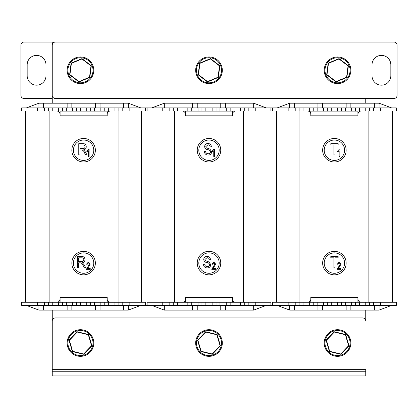 <?xml version="1.0" encoding="UTF-8"?>
<svg xmlns="http://www.w3.org/2000/svg" width="418" height="418" viewBox="0 0 418 418"><rect width="100%" height="100%" fill="white"/><g stroke="black" fill="none" stroke-linecap="round" stroke-linejoin="round"><path stroke-width="0.63" d="M169.812 111.031L169.812 107.896L173.731 107.896L173.731 111.031L147.084 111.031L147.084 107.896L145.516 107.896L145.516 111.031L118.869 111.031L118.869 107.896L122.787 107.896L122.787 111.031M122.787 302.266L122.787 305.401L118.869 305.401L118.869 302.266L145.516 302.266L145.516 305.401L147.084 305.401L147.084 302.266L173.731 302.266L173.731 305.401L169.812 305.401L169.812 302.266M365.75 42.061L52.25 42.061L52.25 103.194M52.25 310.104L52.25 375.939L365.75 375.939L365.75 371.236L52.25 371.236M365.75 371.236L365.75 369.669L52.25 369.669L52.25 321.076A3.135 3.135 0 0 1 55.385 317.941L362.615 317.941A3.135 3.135 0 0 1 365.75 321.076L365.75 310.104M365.75 103.194L365.75 98.491M248.187 302.266L248.187 305.401L244.269 305.401L244.269 302.266L270.916 302.266L270.916 305.401L272.484 305.401L272.484 302.266L299.131 302.266L299.131 305.401L295.212 305.401L295.212 302.266M295.212 111.031L295.212 107.896L299.131 107.896L299.131 111.031L272.484 111.031L272.484 107.896L270.916 107.896L270.916 111.031L244.269 111.031L244.269 107.896L248.187 107.896L248.187 111.031M48.331 111.031L44.412 111.031L44.412 107.896L48.331 107.896L48.331 111.031L56.874 111.031A3.135 3.135 0 0 1 60.009 114.166M107.191 114.166A3.135 3.135 0 0 1 110.326 111.031L118.869 111.031M107.191 299.131A3.135 3.135 0 0 0 110.326 302.266L118.085 302.266L118.085 111.031L107.191 111.031L107.191 115.891L60.009 115.891L60.009 111.031L107.191 111.031M60.009 111.031L49.115 111.031L49.115 302.266L56.874 302.266A3.135 3.135 0 0 0 60.009 299.131M60.009 302.266L60.009 297.407L107.191 297.407L107.191 302.266L48.331 302.266L48.331 305.401L44.412 305.401L44.412 302.266L48.331 302.266M118.869 302.266L107.191 302.266M25.602 302.266L25.602 111.031M141.597 111.031L141.597 302.266M44.412 107.896L37.359 107.896L37.359 111.031L21.684 111.031L21.684 107.896L37.359 107.896M48.331 107.896L66.358 107.896L66.358 111.031M72.627 111.031L72.627 107.896L66.358 107.896M72.627 107.896L94.572 107.896L94.572 111.031M100.842 111.031L100.842 107.896L94.572 107.896M100.842 107.896L118.869 107.896M129.841 111.031L129.841 107.896L122.787 107.896M129.841 107.896L145.516 107.896M44.412 111.031L37.359 111.031M104.761 107.896L104.761 111.031M90.654 111.031L90.654 107.896M76.546 107.896L76.546 111.031M62.439 111.031L62.439 107.896M38.926 107.896L38.926 103.194L26.386 107.896M38.926 103.194L43.629 103.194L43.629 107.896M43.629 103.194L71.844 103.194L71.844 107.896M67.141 107.896L67.141 103.194M71.844 103.194L100.059 103.194L100.059 107.896M95.356 107.896L95.356 103.194M100.059 103.194L128.274 103.194L128.274 107.896M123.571 107.896L123.571 103.194M140.814 107.896L128.274 103.194M145.516 305.401L129.841 305.401L129.841 302.266M122.787 305.401L129.841 305.401M118.869 305.401L100.842 305.401L100.842 302.266M94.572 302.266L94.572 305.401L100.842 305.401M94.572 305.401L72.627 305.401L72.627 302.266M66.358 302.266L66.358 305.401L72.627 305.401M66.358 305.401L48.331 305.401M37.359 305.401L21.684 305.401L21.684 302.266L37.359 302.266L37.359 305.401L44.412 305.401M37.359 302.266L44.412 302.266M104.761 302.266L104.761 305.401M90.654 305.401L90.654 302.266M76.546 302.266L76.546 305.401M62.439 305.401L62.439 302.266M128.274 305.401L128.274 310.104L140.814 305.401M128.274 310.104L123.571 310.104L123.571 305.401M123.571 310.104L95.356 310.104L95.356 305.401M100.059 305.401L100.059 310.104M95.356 310.104L67.141 310.104L67.141 305.401M71.844 305.401L71.844 310.104M67.141 310.104L38.926 310.104L38.926 305.401M43.629 305.401L43.629 310.104M26.386 305.401L38.926 310.104M107.149 115.854L107.149 111.073L60.046 111.073L60.046 115.854L107.149 115.854M60.087 115.812L107.112 115.812L107.112 111.11L60.087 111.11L60.087 115.812M107.154 302.224L107.154 297.444M107.149 297.444L60.051 297.444L60.051 302.224L107.149 302.224M60.087 302.188L107.112 302.188L107.112 297.485L60.087 297.485L60.087 302.188M173.731 111.031L182.274 111.031A3.135 3.135 0 0 1 185.409 114.166M232.591 114.166A3.135 3.135 0 0 1 235.726 111.031L244.269 111.031M232.591 299.131A3.135 3.135 0 0 0 235.726 302.266L243.485 302.266L243.485 111.031L232.591 111.031L232.591 115.891L185.409 115.891L185.409 111.031L232.591 111.031M185.409 111.031L174.515 111.031L174.515 302.266L182.274 302.266A3.135 3.135 0 0 0 185.409 299.131M185.409 302.266L185.409 297.407L232.591 297.407L232.591 302.266L173.731 302.266M244.269 302.266L232.591 302.266M151.002 302.266L151.002 111.031M266.998 111.031L266.998 302.266M169.812 107.896L162.759 107.896L162.759 111.031M173.731 107.896L191.757 107.896L191.757 111.031M198.027 111.031L198.027 107.896L191.757 107.896M198.027 107.896L219.972 107.896L219.972 111.031M226.242 111.031L226.242 107.896L219.972 107.896M226.242 107.896L244.269 107.896M255.241 111.031L255.241 107.896L248.187 107.896M255.241 107.896L270.916 107.896M147.084 107.896L162.759 107.896M230.161 107.896L230.161 111.031M216.054 111.031L216.054 107.896M201.946 107.896L201.946 111.031M187.839 111.031L187.839 107.896M164.326 107.896L164.326 103.194L151.786 107.896M164.326 103.194L169.029 103.194L169.029 107.896M169.029 103.194L197.244 103.194L197.244 107.896M192.541 107.896L192.541 103.194M197.244 103.194L225.459 103.194L225.459 107.896M220.756 107.896L220.756 103.194M225.459 103.194L253.674 103.194L253.674 107.896M248.971 107.896L248.971 103.194M266.214 107.896L253.674 103.194M270.916 305.401L255.241 305.401L255.241 302.266M248.187 305.401L255.241 305.401M244.269 305.401L226.242 305.401L226.242 302.266M219.972 302.266L219.972 305.401L226.242 305.401M219.972 305.401L198.027 305.401L198.027 302.266M191.757 302.266L191.757 305.401L198.027 305.401M191.757 305.401L173.731 305.401M162.759 302.266L162.759 305.401L169.812 305.401M162.759 305.401L147.084 305.401M230.161 302.266L230.161 305.401M216.054 305.401L216.054 302.266M201.946 302.266L201.946 305.401M187.839 305.401L187.839 302.266M253.674 305.401L253.674 310.104L266.214 305.401M253.674 310.104L248.971 310.104L248.971 305.401M248.971 310.104L220.756 310.104L220.756 305.401M225.459 305.401L225.459 310.104M220.756 310.104L192.541 310.104L192.541 305.401M197.244 305.401L197.244 310.104M192.541 310.104L164.326 310.104L164.326 305.401M169.029 305.401L169.029 310.104M151.786 305.401L164.326 310.104M232.549 115.854L232.549 111.073L185.446 111.073L185.446 115.854L232.549 115.854M185.487 115.812L232.512 115.812L232.512 111.11L185.487 111.11L185.487 115.812M232.549 302.224L232.549 297.444L185.451 297.444L185.451 302.224L232.549 302.224M185.487 302.188L232.512 302.188L232.512 297.485L185.487 297.485L185.487 302.188M299.131 111.031L307.674 111.031A3.135 3.135 0 0 1 310.809 114.166M357.991 114.166A3.135 3.135 0 0 1 361.126 111.031L369.669 111.031L369.669 107.896L373.587 107.896L373.587 111.031L369.669 111.031M357.991 299.131A3.135 3.135 0 0 0 361.126 302.266L368.885 302.266L368.885 111.031L357.991 111.031L357.991 115.891L310.809 115.891L310.809 111.031L357.991 111.031M310.809 111.031L299.915 111.031L299.915 302.266L307.674 302.266A3.135 3.135 0 0 0 310.809 299.131M310.809 302.266L310.809 297.407L357.991 297.407L357.991 302.266L299.131 302.266M369.669 302.266L373.587 302.266L373.587 305.401L369.669 305.401L369.669 302.266L357.991 302.266M276.402 302.266L276.402 111.031M392.397 111.031L392.397 302.266M295.212 107.896L288.159 107.896L288.159 111.031M299.131 107.896L317.157 107.896L317.157 111.031M323.427 111.031L323.427 107.896L317.157 107.896M323.427 107.896L345.373 107.896L345.373 111.031M351.642 111.031L351.642 107.896L345.373 107.896M351.642 107.896L369.669 107.896M380.641 107.896L396.316 107.896L396.316 111.031L380.641 111.031L380.641 107.896L373.587 107.896M272.484 107.896L288.159 107.896M380.641 111.031L373.587 111.031M355.561 107.896L355.561 111.031M341.454 111.031L341.454 107.896M327.346 107.896L327.346 111.031M313.239 111.031L313.239 107.896M289.726 107.896L289.726 103.194L277.186 107.896M289.726 103.194L294.429 103.194L294.429 107.896M294.429 103.194L322.644 103.194L322.644 107.896M317.941 107.896L317.941 103.194M322.644 103.194L350.859 103.194L350.859 107.896M346.156 107.896L346.156 103.194M350.859 103.194L379.074 103.194L379.074 107.896M374.371 107.896L374.371 103.194M391.614 107.896L379.074 103.194M396.316 305.401L380.641 305.401L380.641 302.266L396.316 302.266L396.316 305.401M373.587 305.401L380.641 305.401M369.669 305.401L351.642 305.401L351.642 302.266M345.373 302.266L345.373 305.401L351.642 305.401M345.373 305.401L323.427 305.401L323.427 302.266M317.157 302.266L317.157 305.401L323.427 305.401M317.157 305.401L299.131 305.401M288.159 302.266L288.159 305.401L295.212 305.401M288.159 305.401L272.484 305.401M373.587 302.266L380.641 302.266M355.561 302.266L355.561 305.401M341.454 305.401L341.454 302.266M327.346 302.266L327.346 305.401M313.239 305.401L313.239 302.266M379.074 305.401L379.074 310.104L391.614 305.401M379.074 310.104L374.371 310.104L374.371 305.401M374.371 310.104L346.156 310.104L346.156 305.401M350.859 305.401L350.859 310.104M346.156 310.104L317.941 310.104L317.941 305.401M322.644 305.401L322.644 310.104M317.941 310.104L289.726 310.104L289.726 305.401M294.429 305.401L294.429 310.104M277.186 305.401L289.726 310.104M357.949 115.854L357.949 111.073L310.846 111.073L310.846 115.854L357.949 115.854M310.887 115.812L357.912 115.812L357.912 111.11L310.887 111.11L310.887 115.812M357.949 302.224L357.949 297.444L310.846 297.444L310.846 302.224L357.949 302.224M310.887 302.188L357.912 302.188L357.912 297.485L310.887 297.485L310.887 302.188M68.056 338.172A13.324 13.324 0 0 0 75.616 355.431A13.324 13.324 0 0 0 92.874 347.87A13.324 13.324 0 0 0 85.314 330.612A13.324 13.324 0 0 0 68.056 338.172M329.405 351.528L326.103 340.231L334.233 331.73L345.665 334.515L348.967 345.811L340.837 354.312L329.405 351.528L329.656 351.266L340.733 353.968L348.612 345.723L345.414 334.776L334.337 332.075L326.458 340.32L329.656 351.266M348.612 345.723L348.967 345.811M340.837 354.312L340.733 353.968M345.414 334.776L345.665 334.515M326.103 340.231L326.458 340.32M334.337 332.075L334.233 331.73M196.591 338.172A13.324 13.324 0 0 0 204.151 355.431A13.324 13.324 0 0 0 221.409 347.87A13.324 13.324 0 0 0 213.849 330.612A13.324 13.324 0 0 0 196.591 338.172M325.126 338.172A13.324 13.324 0 0 0 332.686 355.431A13.324 13.324 0 0 0 349.944 347.87A13.324 13.324 0 0 0 342.384 330.612A13.324 13.324 0 0 0 325.126 338.172M52.25 95.356A3.135 3.135 0 0 0 55.385 98.491L393.965 98.491A3.135 3.135 0 0 0 397.1 95.356L397.1 45.196A3.135 3.135 0 0 0 393.965 42.061L55.385 42.061A3.135 3.135 0 0 0 52.25 45.196L52.25 95.356M372.02 64.79L372.02 75.762A9.405 9.405 0 0 0 381.425 85.167A9.405 9.405 0 0 0 390.83 75.762L390.83 64.79A9.405 9.405 0 0 0 381.425 55.385A9.405 9.405 0 0 0 372.02 64.79M52.25 98.491L24.035 98.491A3.135 3.135 0 0 1 20.9 95.356L20.9 45.196A3.135 3.135 0 0 1 24.035 42.061L52.25 42.061M27.17 64.79A9.405 9.405 0 0 1 36.575 55.385A9.405 9.405 0 0 1 45.98 64.79L45.98 75.762A9.405 9.405 0 0 1 36.575 85.167A9.405 9.405 0 0 1 27.17 75.762L27.17 64.79M71.353 60.558A13.324 13.324 0 0 0 70.746 79.389A13.324 13.324 0 0 0 89.577 79.995A13.324 13.324 0 0 0 90.183 61.164A13.324 13.324 0 0 0 71.353 60.558M199.888 60.558A13.324 13.324 0 0 0 199.281 79.389A13.324 13.324 0 0 0 218.112 79.995A13.324 13.324 0 0 0 218.719 61.164A13.324 13.324 0 0 0 199.888 60.558M328.423 60.558A13.324 13.324 0 0 0 327.816 79.389A13.324 13.324 0 0 0 346.647 79.995A13.324 13.324 0 0 0 347.253 61.164A13.324 13.324 0 0 0 328.423 60.558M336.015 81.944L326.672 74.796L328.193 63.128L339.055 58.609L348.398 65.757L346.877 77.424L336.015 81.944L336.062 81.583L346.59 77.205L348.063 65.898L339.008 58.969L328.48 63.348L327.007 74.655L336.062 81.583M348.063 65.898L348.398 65.757M346.877 77.424L346.59 77.205M339.008 58.969L339.055 58.609M326.672 74.796L327.007 74.655M328.48 63.348L328.193 63.128M350.075 70.276A12.54 12.54 0 0 0 337.535 57.736A12.54 12.54 0 0 0 324.995 70.276A12.54 12.54 0 0 0 337.535 82.816A12.54 12.54 0 0 0 350.075 70.276M350.075 343.021A12.54 12.54 0 0 0 337.535 330.481A12.54 12.54 0 0 0 324.995 343.021A12.54 12.54 0 0 0 337.535 355.561A12.54 12.54 0 0 0 350.075 343.021M221.54 343.021A12.54 12.54 0 0 0 209 330.481A12.54 12.54 0 0 0 196.46 343.021A12.54 12.54 0 0 0 209 355.561A12.54 12.54 0 0 0 221.54 343.021M93.005 343.021A12.54 12.54 0 0 0 80.465 330.481A12.54 12.54 0 0 0 67.925 343.021A12.54 12.54 0 0 0 80.465 355.561A12.54 12.54 0 0 0 93.005 343.021M221.54 70.276A12.54 12.54 0 0 0 209 57.736A12.54 12.54 0 0 0 196.46 70.276A12.54 12.54 0 0 0 209 82.816A12.54 12.54 0 0 0 221.54 70.276M93.005 70.276A12.54 12.54 0 0 0 80.465 57.736A12.54 12.54 0 0 0 67.925 70.276A12.54 12.54 0 0 0 80.465 82.816A12.54 12.54 0 0 0 93.005 70.276M200.87 351.528L197.568 340.231L205.698 331.73L217.13 334.515L220.432 345.811L212.302 354.312L200.87 351.528L201.121 351.266L212.198 353.968L220.077 345.723L216.879 334.776L205.802 332.075L197.923 340.32L201.121 351.266M220.077 345.723L220.432 345.811M212.302 354.312L212.198 353.968M216.879 334.776L217.13 334.515M197.568 340.231L197.923 340.32M205.802 332.075L205.698 331.73M72.335 351.528L69.033 340.231L77.163 331.73L88.595 334.515L91.897 345.811L83.767 354.312L72.335 351.528L72.586 351.266L83.663 353.968L91.542 345.723L88.344 334.776L77.267 332.075L69.388 340.32L72.586 351.266M91.542 345.723L91.897 345.811M83.767 354.312L83.663 353.968M88.344 334.776L88.595 334.515M69.033 340.231L69.388 340.32M77.267 332.075L77.163 331.73M207.48 81.944L198.137 74.796L199.658 63.128L210.52 58.609L219.863 65.757L218.342 77.424L207.48 81.944L207.527 81.583L218.055 77.205L219.528 65.898L210.473 58.969L199.945 63.348L198.472 74.655L207.527 81.583M219.528 65.898L219.863 65.757M218.342 77.424L218.055 77.205M210.473 58.969L210.52 58.609M198.137 74.796L198.472 74.655M199.945 63.348L199.658 63.128M78.945 81.944L69.602 74.796L71.123 63.128L81.985 58.609L91.328 65.757L89.807 77.424L78.945 81.944L78.992 81.583L89.52 77.205L90.993 65.898L81.938 58.969L71.41 63.348L69.937 74.655L78.992 81.583M90.993 65.898L91.328 65.757M89.807 77.424L89.52 77.205M81.938 58.969L81.985 58.609M69.602 74.796L69.937 74.655M71.41 63.348L71.123 63.128M93.789 150.219A10.189 10.189 0 0 0 83.6 140.03A10.189 10.189 0 0 0 73.411 150.219A10.189 10.189 0 0 0 83.6 160.407A10.189 10.189 0 0 0 93.789 150.219M95.356 150.219A11.756 11.756 0 0 0 83.6 138.462A11.756 11.756 0 0 0 71.844 150.219A11.756 11.756 0 0 0 83.6 161.975A11.756 11.756 0 0 0 95.356 150.219M79.942 149.942L79.942 154.921L78.772 154.921L78.772 143.651L82.91 143.651C85.026 143.604 86.134 144.638 86.239 146.755C86.192 148.5 85.314 149.539 83.6 149.869L85.319 151.839L86.97 154.921L85.638 154.921L84.337 152.513C83.84 150.997 82.874 150.14 81.437 149.942L79.942 149.942M88.616 149.148L89.107 149.148L89.107 156.489L88.355 156.489L88.355 150.746L86.845 151.875L86.845 151.029L88.616 149.148M79.942 144.968L79.942 148.625L82.691 148.625C84.096 148.724 84.891 148.103 85.068 146.76C84.948 145.542 84.258 144.941 82.994 144.968L79.942 144.968M93.789 263.079A10.189 10.189 0 0 0 83.6 252.89A10.189 10.189 0 0 0 73.411 263.079A10.189 10.189 0 0 0 83.6 273.267A10.189 10.189 0 0 0 93.789 263.079M95.356 263.079A11.756 11.756 0 0 0 83.6 251.322A11.756 11.756 0 0 0 71.844 263.079A11.756 11.756 0 0 0 83.6 274.835A11.756 11.756 0 0 0 95.356 263.079M78.683 262.802L78.683 267.781L77.508 267.781L77.508 256.511L81.651 256.511C83.767 256.464 84.875 257.498 84.974 259.615C84.932 261.36 84.055 262.399 82.341 262.729L84.06 264.698L85.706 267.781L84.379 267.781L83.078 265.373C82.581 263.857 81.614 263 80.172 262.802L78.683 262.802M88.532 267.097L87.409 268.502L90.236 268.502L90.236 269.349L86.374 269.349L89.483 264.024L88.37 262.76L87.221 264.265L86.469 264.171L88.402 262.008L90.236 264.04L88.532 267.097M78.683 257.828L78.683 261.485L81.426 261.485C82.837 261.584 83.626 260.963 83.804 259.62C83.689 258.402 82.999 257.801 81.735 257.828L78.683 257.828M219.189 150.219A10.189 10.189 0 0 0 209 140.03A10.189 10.189 0 0 0 198.811 150.219A10.189 10.189 0 0 0 209 160.407A10.189 10.189 0 0 0 219.189 150.219M220.756 150.219A11.756 11.756 0 0 0 209 138.462A11.756 11.756 0 0 0 197.244 150.219A11.756 11.756 0 0 0 209 161.975A11.756 11.756 0 0 0 220.756 150.219M211.675 151.786C211.466 153.913 210.28 155.005 208.122 155.068C205.75 154.921 204.496 153.652 204.355 151.264L205.525 151.117C205.677 152.769 206.576 153.646 208.221 153.751C209.58 153.761 210.338 153.119 210.5 151.818C210.149 150.511 209.214 149.801 207.689 149.686C205.849 149.388 204.836 148.359 204.648 146.593C204.815 144.607 205.907 143.578 207.918 143.505C210.061 143.609 211.215 144.727 211.383 146.87L210.207 147.016C210.102 145.605 209.35 144.874 207.955 144.821L205.818 146.619L206.184 147.763L209.935 149.095L211.675 151.786M214.016 149.148L214.507 149.148L214.507 156.489L213.755 156.489L213.755 150.746L212.245 151.875L212.245 151.029L214.016 149.148M219.189 263.079A10.189 10.189 0 0 0 209 252.89A10.189 10.189 0 0 0 198.811 263.079A10.189 10.189 0 0 0 209 273.267A10.189 10.189 0 0 0 219.189 263.079M220.756 263.079A11.756 11.756 0 0 0 209 251.322A11.756 11.756 0 0 0 197.244 263.079A11.756 11.756 0 0 0 209 274.835A11.756 11.756 0 0 0 220.756 263.079M210.766 264.646C210.557 266.773 209.376 267.865 207.218 267.928C204.846 267.781 203.587 266.512 203.446 264.124L204.616 263.977C204.768 265.629 205.666 266.506 207.318 266.611C208.671 266.621 209.434 265.979 209.596 264.678C209.246 263.371 208.305 262.661 206.779 262.546C204.945 262.248 203.932 261.219 203.738 259.453C203.911 257.467 204.998 256.438 207.009 256.365C209.157 256.469 210.311 257.587 210.473 259.73L209.303 259.876C209.199 258.465 208.446 257.734 207.051 257.681L204.909 259.479L205.28 260.623L209.026 261.955L210.766 264.646M213.932 267.097L212.809 268.502L215.636 268.502L215.636 269.349L211.774 269.349L214.883 264.024L213.77 262.76L212.621 264.265L211.869 264.171L213.802 262.008L215.636 264.04L213.932 267.097M344.589 150.219A10.189 10.189 0 0 0 334.4 140.03A10.189 10.189 0 0 0 324.211 150.219A10.189 10.189 0 0 0 334.4 160.407A10.189 10.189 0 0 0 344.589 150.219M346.156 150.219A11.756 11.756 0 0 0 334.4 138.462A11.756 11.756 0 0 0 322.644 150.219A11.756 11.756 0 0 0 334.4 161.975A11.756 11.756 0 0 0 346.156 150.219M335.079 144.968L335.079 154.921L333.909 154.921L333.909 144.968L330.837 144.968L330.837 143.651L338.152 143.651L338.152 144.968L335.079 144.968M339.416 149.148L339.907 149.148L339.907 156.489L339.155 156.489L339.155 150.746L337.645 151.875L337.645 151.029L339.416 149.148M344.589 263.079A10.189 10.189 0 0 0 334.4 252.89A10.189 10.189 0 0 0 324.211 263.079A10.189 10.189 0 0 0 334.4 273.267A10.189 10.189 0 0 0 344.589 263.079M346.156 263.079A11.756 11.756 0 0 0 334.4 251.322A11.756 11.756 0 0 0 322.644 263.079A11.756 11.756 0 0 0 334.4 274.835A11.756 11.756 0 0 0 346.156 263.079M335.058 257.828L335.058 267.781L333.888 267.781L333.888 257.828L330.81 257.828L330.81 256.511L338.131 256.511L338.131 257.828L335.058 257.828M339.332 267.097L338.209 268.502L341.036 268.502L341.036 269.349L337.174 269.349L340.283 264.024L339.17 262.76L338.021 264.265L337.269 264.171L339.202 262.008L341.036 264.04L339.332 267.097M108.68 107.896L108.68 111.031M114.95 111.031L114.95 107.896M80.465 107.896L80.465 111.031M86.735 111.031L86.735 107.896M52.25 107.896L52.25 111.031M58.52 111.031L58.52 107.896M108.68 302.266L108.68 305.401M114.95 305.401L114.95 302.266M80.465 302.266L80.465 305.401M86.735 305.401L86.735 302.266M52.25 302.266L52.25 305.401M58.52 305.401L58.52 302.266M234.08 107.896L234.08 111.031M240.35 111.031L240.35 107.896M205.865 107.896L205.865 111.031M212.135 111.031L212.135 107.896M177.65 107.896L177.65 111.031M183.92 111.031L183.92 107.896M234.08 302.266L234.08 305.401M240.35 305.401L240.35 302.266M205.865 302.266L205.865 305.401M212.135 305.401L212.135 302.266M177.65 302.266L177.65 305.401M183.92 305.401L183.92 302.266M359.48 107.896L359.48 111.031M365.75 111.031L365.75 107.896M331.265 107.896L331.265 111.031M337.535 111.031L337.535 107.896M303.05 107.896L303.05 111.031M309.32 111.031L309.32 107.896M359.48 302.266L359.48 305.401M365.75 305.401L365.75 302.266M331.265 302.266L331.265 305.401M337.535 305.401L337.535 302.266M303.05 302.266L303.05 305.401M309.32 305.401L309.32 302.266"/></g></svg>
